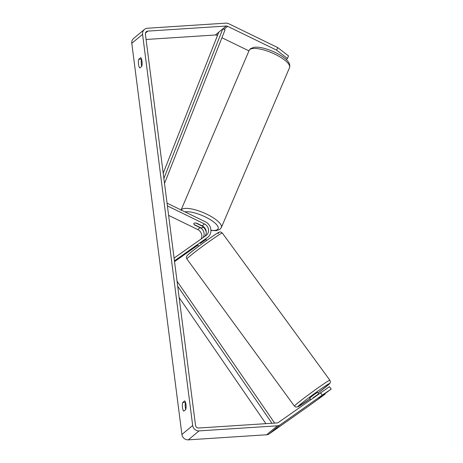 <?xml version="1.0" encoding="UTF-8"?>
<svg xmlns="http://www.w3.org/2000/svg" width="463" height="463" viewBox="0 0 463 463"><rect width="100%" height="100%" fill="white"/><g stroke="black" fill="none" stroke-linecap="round" stroke-linejoin="round"><path stroke-width="0.69" d="M276.619 50.154L277.707 47.573L288.518 55.907L287.425 58.488L276.619 50.154L227.651 26.322A2.957 2.766 50.3 0 0 226.187 26.026L147.853 31.108A2.957 2.766 50.3 0 0 145.399 34.169L195.508 425.323A2.957 2.766 50.3 0 0 198.696 428.02L277.036 422.939A2.957 2.766 50.3 0 0 278.396 422.459L329.471 386.674L331.201 389.076L322.231 395.118L320.5 392.717M138.715 59.305A4.931 1.447 -93.7 0 0 138.506 64.253A4.931 1.447 -93.7 0 0 139.82 67.934L141.805 66.284A4.931 1.447 -93.7 0 0 142.008 61.342A4.931 1.447 -93.7 0 0 140.7 57.655L138.715 59.305L141.533 59.125A4.931 1.447 -93.7 0 0 141.331 64.068A4.931 1.447 -93.7 0 0 141.805 66.278M185.298 407.29A4.931 1.447 86.3 0 1 185.501 402.353L182.682 402.526L184.668 400.883A4.931 1.447 86.3 0 1 185.976 404.564A4.931 1.447 86.3 0 1 185.773 409.506A4.931 1.447 86.3 0 1 185.298 407.29M185.773 409.506L183.788 411.156A4.931 1.447 86.3 0 1 182.474 407.475A4.931 1.447 86.3 0 1 182.682 402.526M277.707 47.573L228.739 23.74A5.921 5.533 50.3 0 0 225.822 23.15L147.483 28.231A5.921 5.533 50.3 0 0 144.439 29.429A5.921 5.533 50.3 0 0 142.575 34.349L192.683 425.509A5.921 5.533 50.3 0 0 199.067 430.897L277.401 425.815A5.921 5.533 50.3 0 0 280.127 424.86L322.231 395.118M144.439 29.429L133.662 38.388A5.921 5.533 50.3 0 0 131.799 43.308L181.907 434.462A5.921 5.533 50.3 0 0 188.291 439.85L266.624 434.769A5.921 5.533 50.3 0 0 269.35 433.814L311.454 404.072L325.09 394.152L318.949 398.244M217.454 35.558L216.875 35.275A2.957 2.766 50.3 0 0 215.411 34.98L146.082 39.477M331.201 389.076L320.807 396.664M287.425 58.488L286.209 59.501M248.955 50.889L221.922 37.735M310.742 399.61L309.643 398.105L314.221 394.505L317.606 392.283L318.804 393.92M318.463 394.158L313.081 397.96M199.808 242.936L200.207 243.486L205.589 239.684L205.323 239.319M313.005 397.856L318.388 394.054M163.879 178.423L222.819 28.828L218.779 32.184L163.213 173.214M222.819 28.828L225.035 29.84L164.521 183.423M271.966 423.263L177.682 286.192M265.889 423.662L179.135 297.535M274.646 423.089L177.045 281.186M203.124 237.571A6.904 6.453 50.3 0 0 200.022 227.646L194.668 225.035A4.931 1.574 22.9 0 1 193.835 223.502A4.931 1.574 22.9 0 1 193.997 223.288A4.931 1.574 22.9 0 1 196.827 223.247L202.181 225.851A6.904 6.453 -129.7 0 1 204.889 236.327M167.045 203.141L205.381 221.8A9.37 8.762 -129.7 0 1 207.91 237.183A9.37 8.762 -129.7 0 1 207.401 237.571L174.441 260.854M207.91 237.183L205.618 239.087A9.37 8.762 -129.7 0 1 205.109 239.475L199.952 243.133M198.702 246.27L197.689 244.91L197.933 244.678M197.875 245.141L174.539 261.624M206.272 232.27A9.37 8.762 50.3 0 0 203.095 226.928M167.398 205.908L204.467 223.947A6.904 6.453 -129.7 0 1 206.336 235.285A6.904 6.453 -129.7 0 1 205.96 235.574L174.082 258.088M168.613 215.37L197.736 229.55A6.904 6.453 -129.7 0 1 201.116 238.995M202.505 226.025L202.424 226.216A4.931 1.499 23.1 0 1 202.91 227.356A4.931 1.499 23.1 0 1 202.759 227.553A4.931 1.499 23.1 0 1 200.583 227.674L194.327 224.63A4.931 1.499 23.1 0 1 193.835 223.496M193.997 223.288A4.931 1.499 23.1 0 1 196.167 223.166L196.19 223.114M202.424 226.216L196.167 223.166M142.575 34.349L131.799 43.308M192.683 425.509L181.907 434.462M280.127 424.86L269.35 433.814M147.853 31.108L145.463 33.093M226.187 26.026L215.411 34.98M227.651 26.322L223.988 29.36M217.899 34.424L216.875 35.275M199.067 430.897L188.291 439.85M277.401 425.815L266.624 434.769M295.411 405.05A21.946 0.926 143.8 0 0 294.451 406.155L295.695 407.058L297.998 406.792L310.117 398.753A19.481 0.822 -36.2 0 1 298.745 405.704A19.481 0.822 -36.2 0 1 318.747 390.5A19.481 0.822 -36.2 0 1 328.51 384.684A19.481 0.822 -36.2 0 1 318.081 392.931L328.718 384.51C330.75 382.872 330.536 381.911 329.893 380.256A21.946 0.926 143.8 0 0 314.828 390.135A21.946 0.926 143.8 0 0 295.411 405.05M294.451 406.155L186.884 258.944A21.946 0.926 -36.2 0 1 187.845 257.839A21.946 0.926 -36.2 0 1 207.262 242.925A21.946 0.926 -36.2 0 1 222.327 233.045L329.893 380.256M218.032 233.497A19.481 0.822 143.8 0 0 208.275 239.307A19.481 0.822 143.8 0 0 188.273 254.517M207.401 237.571L205.109 239.475M204.467 223.947L202.181 225.851M200.022 227.646L197.736 229.55M289.549 67.604A21.946 6.656 -156.9 0 0 273.604 53.586A21.946 6.656 -156.9 0 0 249.864 49.5A21.946 6.656 -156.9 0 0 249.169 50.38L250.518 48.638L254.158 47.267C258.487 46.804 263.459 48.071 266.37 48.985C271.515 50.589 276.295 52.736 280.705 55.427C287.76 59.727 290.712 63.784 289.549 67.604L221.331 227.547L219.983 229.295L216.343 230.667L210.937 230.516M181.131 209.994A21.946 6.656 23.1 0 1 181.646 209.45A21.946 6.656 23.1 0 1 205.387 213.536A21.946 6.656 23.1 0 1 221.331 227.547M210.931 230.308A19.481 5.909 -156.9 0 0 217.523 229.521A19.481 5.909 -156.9 0 0 207.742 218.171A19.481 5.909 -156.9 0 0 184.98 211.869M204.924 229.046A19.481 5.909 -156.9 0 0 205.543 229.214M186.884 258.944C186.705 257.914 185.194 257.602 188.059 254.691C191.069 251.635 213.2 235.435 217.581 233.068C220.457 231.222 220.782 232.027 222.327 233.045M205.647 239.058L206.666 240.453M180.952 210.329L249.169 50.38M202.91 227.356L203.274 226.511M205.034 229.214L205.618 229.382"/></g></svg>
